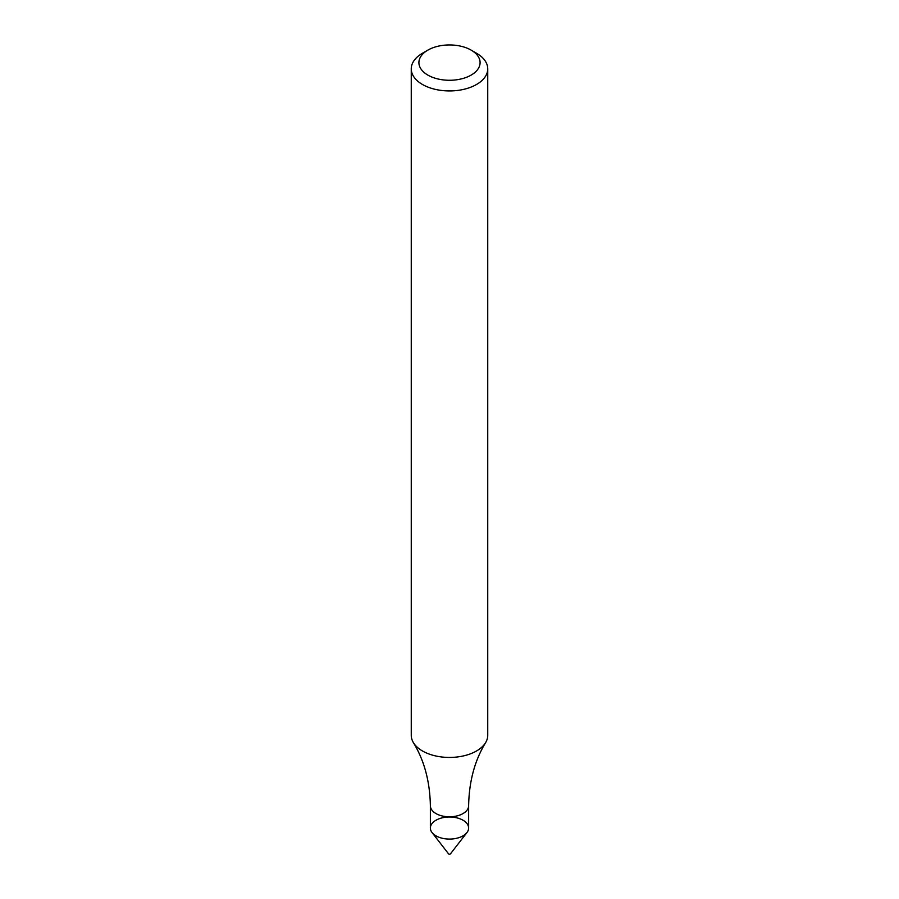 <?xml version="1.0" encoding="UTF-8"?>
<svg xmlns="http://www.w3.org/2000/svg" width="899" height="899" viewBox="0 0 899 899"><rect width="100%" height="100%" fill="white"/><g stroke="black" fill="none" stroke-linecap="round" stroke-linejoin="round"><path stroke-width="1.35" d="M463.019 835.845A19.126 11.035 180 0 1 442.184 838.239A19.126 11.035 180 0 1 430.374 828.035L430.374 805.751A19.126 11.035 180 0 0 442.184 815.955A19.126 11.035 180 0 0 463.019 813.561A19.126 11.035 180 0 0 468.626 805.751L468.626 828.035A19.126 11.035 180 0 1 463.019 835.845A19.126 11.035 180 0 1 432.048 832.541A19.126 11.035 180 0 1 449.5 817A19.126 11.035 180 0 1 466.952 832.541A19.126 11.035 180 0 1 463.019 835.845M471.132 50.119L476.537 53.243A38.241 22.082 180 0 1 487.741 68.863L487.741 735.36A38.241 22.082 180 0 1 485.606 742.641A38.241 22.082 180 0 1 476.537 750.968A38.241 22.082 180 0 1 413.394 742.641A38.241 22.082 180 0 1 411.259 735.36L411.259 68.863A38.241 22.082 180 0 1 422.463 53.243L427.868 50.119A30.588 17.665 180 0 1 471.132 50.119A30.588 17.665 180 0 1 471.132 75.1A30.588 17.665 180 0 1 427.868 75.1A30.588 17.665 180 0 1 427.868 50.119M487.741 68.863A38.241 22.082 180 0 1 476.537 84.472A38.241 22.082 180 0 1 434.869 89.259A38.241 22.082 180 0 1 411.259 68.863M466.952 832.541L450.433 853.87A1.023 0.584 180 0 1 448.567 853.87L432.048 832.541M413.394 742.641C424.261 760.442 429.924 781.478 430.374 805.751M485.606 742.641C474.739 760.442 469.076 781.478 468.626 805.751"/></g></svg>
